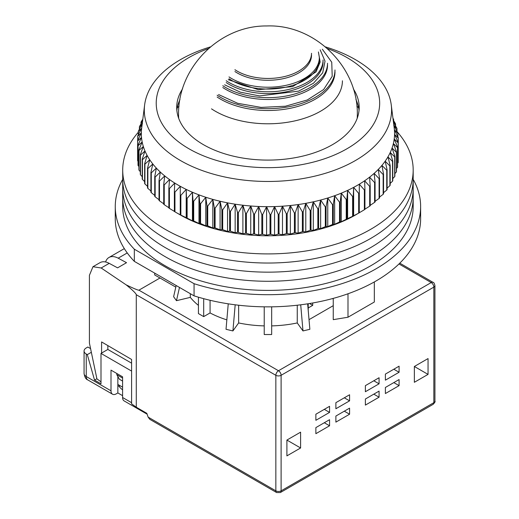 <?xml version="1.0" encoding="UTF-8"?>
<svg xmlns="http://www.w3.org/2000/svg" width="519" height="519" viewBox="0 0 519 519"><rect width="100%" height="100%" fill="white"/><g stroke="black" fill="none" stroke-linecap="round" stroke-linejoin="round"><path stroke-width="0.78" d="M398.981 263.957L431.211 282.563A3.724 2.147 -60 0 1 433.073 282.375C433.709 282.2 434.332 283.277 434.935 285.606L434.935 401.148C435.441 401.492 434.825 402.569 433.073 404.372A3.724 2.147 -120 0 0 433.839 402.666L281.11 490.844A3.724 2.147 60 0 1 280.338 492.55L276.614 492.55L149.835 419.352L148.129 417.114L146.812 413.312L136.283 407.227L131.592 403.853L131.592 359.459L101.594 341.937L101.594 353.063M122.588 387.161L117.845 384.423M100.997 381.822L96.91 378.876L89.411 343.072L89.411 275.323L92.979 266.714L101.173 267.992L126.201 284.886C132.669 290.153 136.023 293.436 136.283 294.727L275.842 375.302L275.842 490.844L148.129 417.114M136.283 407.227L136.283 294.727M428.045 374.387L428.045 358.577L414.357 366.485L414.357 382.295L428.045 374.387L414.357 366.485M399.085 379.558L399.085 385.643L385.39 393.545L385.39 387.466L399.085 379.558M379.071 391.112L379.071 397.197L365.376 405.099L365.376 399.02L379.071 391.112M399.085 366.18L399.085 372.259L385.39 380.168L385.39 374.089L399.085 366.18M379.071 377.735L379.071 383.813L365.376 391.722L365.376 385.643L379.071 377.735M335.884 408.751L349.579 400.843L349.579 394.764L335.884 402.666L335.884 408.751M315.87 420.306L329.565 412.397L329.565 406.319L315.87 414.22L315.87 420.306M335.884 422.129L349.579 414.22L349.579 408.142L335.884 416.043L335.884 422.129M315.87 433.683L329.565 425.775L329.565 419.696L315.87 427.604L315.87 433.683M286.903 455.877L300.598 447.975L300.598 432.165L286.903 440.067L286.903 455.877M122.588 378.04L116.794 374.692L119.428 379.253L122.588 381.082M131.592 371.079L100.997 353.413L107.842 349.456L107.842 345.589M154.714 273.137L154.714 274.96L159.982 278.002L138.917 290.166C138.333 290.406 134.097 288.648 126.201 284.886M393.817 382.6L399.085 385.643M373.803 394.155L379.071 397.197M393.817 369.223L399.085 372.259M373.803 380.777L379.071 383.813M344.311 397.801L349.579 400.843M324.297 409.355L329.565 412.397M344.311 411.184L349.579 414.22M324.297 422.738L329.565 425.775M300.598 447.975L286.903 440.067M105.578 261.978A19.365 11.178 60 0 1 108.958 257.489A19.365 11.178 60 0 1 118.163 258.183L126.539 262.685L117.586 267.849L109.211 263.354A19.365 11.178 -120 0 0 100.005 262.659L92.979 266.714M309.026 319.659L333.25 305.672M307.644 303.829L309.862 329.293L302.986 330.934L297.251 322.948L297.251 305.224M271.671 325.887A85.654 49.448 0 0 0 297.251 322.948M271.671 306.833L271.671 334.534L264.223 334.534L264.223 306.833M228.243 303.829L226.024 329.293L232.908 330.934L238.636 322.948A85.654 49.448 0 0 0 264.223 325.887M210.072 300.28L210.072 312.938A85.654 49.448 0 0 0 226.848 319.866M210.072 312.938L203.695 316.616L198.427 313.58L198.427 297.192M176.162 285.515L173.625 296.712L176.473 300.683L190.311 297.374A85.654 49.448 0 0 0 198.427 305.367M159.982 278.002L175.798 287.13M116.794 373.479L116.794 374.692M310.077 303.44L310.077 303.849L312.71 305.367L312.71 302.986M312.71 305.367L308.215 307.962L308.215 303.738M308.215 310.343L308.215 307.962M300.709 304.809L302.986 330.934M238.636 305.224L238.636 322.948M232.908 330.934L235.185 304.809M190.311 293.689L190.311 297.374M176.473 300.683L179.477 287.435M374.329 281.94L374.329 302.019L347.996 317.226L347.996 293.773M332.556 298.581L333.25 298.983L333.25 319.659L347.996 317.226M203.695 316.616L203.695 298.678M122.711 179.347A152.683 88.152 0 0 0 115.263 206.549A152.683 88.152 0 0 0 134.33 249.204L194.061 283.692A152.683 88.152 0 0 0 375.912 268.881A152.683 88.152 0 0 0 420.63 206.549A152.683 88.152 0 0 0 413.182 179.347M115.263 206.549L115.263 218.707A152.683 88.152 0 0 0 134.33 261.368L134.33 249.204M194.061 283.692L194.061 295.849A152.683 88.152 0 0 0 375.912 281.038A152.683 88.152 0 0 0 420.63 218.707L420.63 206.549M194.061 295.849L134.33 261.368M325.439 46.892A123.639 71.382 180 0 1 331.842 48.981A123.639 71.382 180 0 1 391.248 104.857A123.639 71.382 180 0 1 332.621 170.926A123.639 71.382 180 0 1 204.045 171.199A123.639 71.382 180 0 1 144.639 104.857A123.639 71.382 180 0 1 210.454 46.892M393.454 122.199L396.86 128.232A130.34 75.249 180 0 1 396.983 128.712L393.726 125.176L397.814 132.929A130.34 75.249 180 0 1 397.878 133.409L394.388 129.756L398.255 137.652A130.34 75.249 180 0 1 398.268 138.132L394.557 134.35L398.177 142.375A130.34 75.249 180 0 1 398.144 142.855L394.219 138.936L397.593 147.091A130.34 75.249 180 0 1 397.502 147.571L393.389 143.504L396.49 151.775A130.34 75.249 180 0 1 396.347 152.249L392.059 148.032L394.881 156.414A130.34 75.249 180 0 1 394.693 156.881L390.243 152.502L392.773 160.981A130.34 75.249 180 0 1 392.533 161.441L387.94 156.9L390.171 165.464A130.34 75.249 180 0 1 389.886 165.911L385.169 161.201L387.09 169.843A130.34 75.249 180 0 1 386.752 170.284L381.932 165.399L383.541 174.099A130.34 75.249 180 0 1 383.152 174.527L378.247 169.466L379.525 178.225A130.34 75.249 180 0 1 379.097 178.633L374.121 173.391L375.081 182.188A130.34 75.249 180 0 1 374.601 182.584L369.586 177.167L370.203 185.99A130.34 75.249 180 0 1 369.69 186.366L364.643 180.761L364.928 189.604A130.34 75.249 180 0 1 364.37 189.96L359.317 184.174L359.271 193.023A130.34 75.249 180 0 1 358.674 193.36L353.634 187.385L353.251 196.227A130.34 75.249 180 0 1 352.622 196.539L347.613 190.389L346.893 199.205A130.34 75.249 180 0 1 346.231 199.497L341.275 193.165L340.224 201.949A130.34 75.249 180 0 1 339.53 202.215L334.651 195.702L333.276 204.447A130.34 75.249 180 0 1 332.549 204.687L327.761 197.999L326.062 206.685A130.34 75.249 180 0 1 325.316 206.899L320.638 200.042L318.621 208.664A130.34 75.249 180 0 1 317.855 208.846L313.301 201.82L310.985 210.364A130.34 75.249 180 0 1 310.193 210.519L305.788 203.331L303.174 211.784A130.34 75.249 180 0 1 302.369 211.908L298.127 204.564L295.22 212.913A130.34 75.249 180 0 1 294.409 213.017L290.348 205.518L287.169 213.757A130.34 75.249 180 0 1 286.345 213.828L282.479 206.186L279.034 214.308A130.34 75.249 180 0 1 278.203 214.347L274.551 206.575L270.86 214.561A130.34 75.249 180 0 1 270.023 214.574L266.597 206.666L262.672 214.522A130.34 75.249 180 0 1 261.836 214.503L258.65 206.478L254.505 214.178A130.34 75.249 180 0 1 253.674 214.133L250.742 205.991L246.389 213.549A130.34 75.249 180 0 1 245.565 213.465L242.898 205.226L238.357 212.621A130.34 75.249 180 0 1 237.553 212.505L235.152 204.181L230.449 211.402A130.34 75.249 180 0 1 229.651 211.259L227.543 202.851L222.683 209.897A130.34 75.249 180 0 1 221.905 209.734L220.088 201.249L215.1 208.119A130.34 75.249 180 0 1 214.341 207.924L212.822 199.38L207.723 206.069A130.34 75.249 180 0 1 206.984 205.842L205.771 197.252L200.581 203.753A130.34 75.249 180 0 1 199.873 203.506L198.972 194.872L193.71 201.184A130.34 75.249 180 0 1 193.023 200.911L192.439 192.251L187.125 198.368A130.34 75.249 180 0 1 186.477 198.07L186.204 189.396L180.865 195.326A130.34 75.249 180 0 1 180.249 195.001L180.294 186.321L174.948 192.056A130.34 75.249 180 0 1 174.365 191.712L174.728 183.045L169.395 188.579A130.34 75.249 180 0 1 168.857 188.215L169.531 179.568L164.238 184.913A130.34 75.249 180 0 1 163.732 184.53L164.724 175.909L159.482 181.06A130.34 75.249 180 0 1 159.022 180.664L160.326 172.081L155.162 177.05A130.34 75.249 180 0 1 154.746 176.629L156.349 168.104L151.282 172.885A130.34 75.249 180 0 1 150.912 172.457L152.813 163.991L147.863 168.591A130.34 75.249 180 0 1 147.539 168.143L149.732 159.755L144.918 164.179A130.34 75.249 180 0 1 144.645 163.725L147.117 155.421L142.453 159.67A130.34 75.249 180 0 1 142.232 159.203L144.976 150.997L140.493 155.077A130.34 75.249 180 0 1 140.318 154.61L143.328 146.507L139.027 150.426A130.34 75.249 180 0 1 138.91 149.952L142.167 141.959L138.08 145.735A130.34 75.249 180 0 1 138.009 145.255L141.499 137.386L137.639 141.012A130.34 75.249 180 0 1 137.619 140.532L141.337 132.793L137.71 136.283A130.34 75.249 180 0 1 137.749 135.803L141.668 128.206A126.617 73.101 0 0 0 141.668 128.212A126.617 73.101 0 0 0 141.337 132.793A126.617 73.101 0 0 0 141.499 137.386A126.617 73.101 0 0 0 142.167 141.959A126.617 73.101 0 0 0 143.328 146.507A126.617 73.101 0 0 0 144.976 150.997A126.617 73.101 0 0 0 147.117 155.421A126.617 73.101 0 0 0 149.732 159.755A126.617 73.101 0 0 0 152.813 163.991A126.617 73.101 0 0 0 156.349 168.104A126.617 73.101 0 0 0 160.326 172.081A126.617 73.101 0 0 0 164.724 175.909A126.617 73.101 0 0 0 169.531 179.568A126.617 73.101 0 0 0 174.728 183.045A126.617 73.101 0 0 0 180.294 186.321A126.617 73.101 0 0 0 186.204 189.396A126.617 73.101 0 0 0 192.439 192.251A126.617 73.101 0 0 0 198.972 194.872A126.617 73.101 0 0 0 202.507 196.15A126.617 73.101 0 0 0 205.771 197.252A126.617 73.101 0 0 0 212.822 199.38A126.617 73.101 0 0 0 220.088 201.249A126.617 73.101 0 0 0 227.543 202.851A126.617 73.101 0 0 0 235.152 204.181A126.617 73.101 0 0 0 242.898 205.226A126.617 73.101 0 0 0 250.742 205.991A126.617 73.101 0 0 0 258.65 206.478A126.617 73.101 0 0 0 266.597 206.666A126.617 73.101 0 0 0 274.551 206.575A126.617 73.101 0 0 0 282.479 206.186A126.617 73.101 0 0 0 290.348 205.518A126.617 73.101 0 0 0 298.127 204.564A126.617 73.101 0 0 0 305.788 203.331A126.617 73.101 0 0 0 313.301 201.82A126.617 73.101 0 0 0 320.638 200.042A126.617 73.101 0 0 0 327.761 197.999A126.617 73.101 0 0 0 334.651 195.702A126.617 73.101 0 0 0 341.275 193.165A126.617 73.101 0 0 0 347.613 190.389A126.617 73.101 0 0 0 353.634 187.385A126.617 73.101 0 0 0 359.317 184.174A126.617 73.101 0 0 0 364.643 180.761A126.617 73.101 0 0 0 369.586 177.167A126.617 73.101 0 0 0 374.121 173.391A126.617 73.101 0 0 0 376.34 171.354A126.617 73.101 0 0 0 378.247 169.466A126.617 73.101 0 0 0 381.932 165.399A126.617 73.101 0 0 0 385.169 161.201A126.617 73.101 0 0 0 387.94 156.9A126.617 73.101 0 0 0 390.243 152.502A126.617 73.101 0 0 0 392.059 148.032A126.617 73.101 0 0 0 393.389 143.504A126.617 73.101 0 0 0 394.219 138.936A126.617 73.101 0 0 0 394.557 134.35A126.617 73.101 0 0 0 394.388 129.756A126.617 73.101 0 0 0 394.219 128.212L391.248 104.857M327.327 48.526A111.721 64.499 180 0 1 363.086 136.977A111.721 64.499 180 0 1 210.208 158.379A111.721 64.499 180 0 1 208.567 48.526M182.597 88.807A91.24 52.679 0 0 0 176.707 107.42A91.24 52.679 0 0 0 220.789 152.515A91.24 52.679 0 0 0 312.788 153.293A91.24 52.679 0 0 0 359.18 107.42A91.24 52.679 0 0 0 353.296 88.807M174.365 191.712L174.365 211.493A130.34 75.249 0 0 0 174.948 211.836L179.996 214.756A124.385 71.81 0 0 0 203.662 225.454A124.385 71.81 0 0 0 355.898 214.756L364.37 209.741A130.34 75.249 0 0 0 364.928 209.384L364.928 189.604M398.177 158.036L398.268 138.132M397.593 163.329L398.144 162.635A130.34 75.249 0 0 0 398.177 162.155L398.177 142.375M396.49 168.519L397.502 167.352A130.34 75.249 0 0 0 397.593 166.871L397.593 147.091M394.881 173.606L396.347 172.029A130.34 75.249 0 0 0 396.49 171.555L396.49 151.775M392.773 178.575L394.693 176.661A130.34 75.249 0 0 0 394.881 176.194L394.881 156.414M390.171 183.421L392.533 181.222A130.34 75.249 0 0 0 392.773 180.761L392.773 160.981M387.09 188.125L389.886 185.692A130.34 75.249 0 0 0 390.171 185.244L390.171 165.464M383.541 192.679L386.752 190.064A130.34 75.249 0 0 0 387.09 189.623L387.09 169.843M383.541 174.099L383.541 193.879A130.34 75.249 180 0 1 383.152 194.307L383.152 174.527M379.525 197.077L383.152 194.307M379.097 178.633L379.097 198.414A130.34 75.249 0 0 0 379.525 198.005L379.525 178.225M379.097 198.414L375.081 201.301M370.203 205.329L374.601 202.365A130.34 75.249 0 0 0 375.081 201.975L375.081 182.188M364.643 209.345L369.69 206.147A130.34 75.249 0 0 0 370.203 205.771L370.203 185.99M176.603 212.796L180.249 214.782A130.34 75.249 0 0 0 180.865 215.106L186.477 217.85A130.34 75.249 0 0 0 187.125 218.149L192.439 220.834L193.023 220.692A130.34 75.249 0 0 0 193.71 220.964L198.972 223.455L199.873 223.287A130.34 75.249 0 0 0 200.581 223.533L205.771 225.836L206.984 225.622A130.34 75.249 0 0 0 207.723 225.849L212.822 227.964L214.341 227.705A130.34 75.249 0 0 0 215.1 227.899L220.088 229.833L221.905 229.515A130.34 75.249 0 0 0 222.683 229.683L227.543 231.435L229.651 231.039A130.34 75.249 0 0 0 230.449 231.182L235.152 232.759L237.553 232.291A130.34 75.249 0 0 0 238.357 232.402L242.898 233.81L245.565 233.245A130.34 75.249 0 0 0 246.389 233.329L250.742 234.575L253.674 233.913A130.34 75.249 0 0 0 254.505 233.965L258.65 235.055L261.836 234.283A130.34 75.249 0 0 0 262.672 234.303L266.597 235.25L270.023 234.354A130.34 75.249 0 0 0 270.86 234.341L274.551 235.152L278.203 234.127A130.34 75.249 0 0 0 279.034 234.088L282.479 234.77L286.345 233.608A130.34 75.249 0 0 0 287.169 233.544L290.348 234.101L294.409 232.797A130.34 75.249 0 0 0 295.22 232.694L298.127 233.148L302.369 231.688A130.34 75.249 0 0 0 303.174 231.565L305.788 231.915L310.193 230.3A130.34 75.249 0 0 0 310.985 230.144L313.301 230.404L317.855 228.626A130.34 75.249 0 0 0 318.621 228.444L320.638 228.626L325.316 226.68A130.34 75.249 0 0 0 326.062 226.466L327.761 226.582L332.549 224.468A130.34 75.249 0 0 0 333.276 224.227L334.651 224.286L339.53 221.996A130.34 75.249 0 0 0 340.224 221.73L341.275 221.749L346.231 219.278A130.34 75.249 0 0 0 346.893 218.986L352.622 216.319A130.34 75.249 0 0 0 353.251 216.008L358.674 213.14A130.34 75.249 0 0 0 359.271 212.803L359.317 184.174M179.976 99.525A91.24 52.679 0 0 0 176.862 110.463M179.036 106.187A106.136 61.274 0 0 0 177.239 107.835M141.668 128.206L138.301 131.573A130.34 75.249 180 0 1 138.391 131.093L142.174 124.223M142.504 123.639L139.397 126.883A130.34 75.249 180 0 1 139.54 126.409L142.55 121.271M142.667 120.382L141.006 122.25A130.34 75.249 180 0 1 141.2 121.783L142.822 119.162M392.954 118.228L393.434 118.994A130.34 75.249 180 0 1 393.655 119.454L393.006 118.656M393.155 119.844L395.4 123.58A130.34 75.249 180 0 1 395.569 124.054L393.37 121.543M168.857 188.215L168.857 207.996A130.34 75.249 0 0 0 169.395 208.366L174.728 211.622M163.732 184.53L163.732 204.311A130.34 75.249 0 0 0 164.238 204.694L168.857 207.71M159.022 180.664L159.022 200.444A130.34 75.249 0 0 0 159.482 200.84L163.732 203.805M154.746 176.629L154.746 196.409A130.34 75.249 0 0 0 155.162 196.831L159.022 199.705M150.912 172.457L150.912 192.238A130.34 75.249 0 0 0 151.282 192.666L154.746 195.423M147.539 168.143L147.539 187.93A130.34 75.249 0 0 0 147.863 188.371L150.912 190.973M144.645 163.725L144.645 183.505A130.34 75.249 0 0 0 144.918 183.96L147.539 186.36M142.232 159.203L142.232 178.99A130.34 75.249 0 0 0 142.453 179.451L144.645 181.598M140.318 154.61L140.318 174.39A130.34 75.249 0 0 0 140.493 174.858L142.232 176.7M138.91 149.952L138.91 169.732A130.34 75.249 0 0 0 139.027 170.206L140.318 171.685M138.009 145.255L138.009 165.036A130.34 75.249 0 0 0 138.08 165.516L138.91 166.547M137.619 140.532L137.619 160.313A130.34 75.249 0 0 0 137.639 160.793L138.009 161.292M359.031 110.463A91.24 52.679 0 0 0 355.911 99.525M374.601 182.584L374.601 202.365M386.752 190.064L386.752 170.284M358.655 107.835A106.136 61.274 0 0 0 356.851 106.187M369.69 186.366L369.69 206.147M389.886 185.692L389.886 165.911M364.37 189.96L364.37 209.741M392.533 181.222L392.533 161.441M359.271 193.023L359.271 212.803M358.674 193.36L358.674 213.14M394.693 176.661L394.693 156.881M353.634 187.385L353.634 215.969M353.251 196.227L353.251 216.008M352.622 196.539L352.622 216.319M396.347 172.029L396.347 152.249M347.613 190.389L347.613 218.973M346.893 199.205L346.893 218.986M346.231 199.497L346.231 219.278M397.502 167.352L397.502 147.571M341.275 193.165L341.275 221.749M340.224 201.949L340.224 221.73M339.53 202.215L339.53 221.996M398.144 162.635L398.144 142.855M334.651 195.702L334.651 224.286M333.276 204.447L333.276 224.227M332.549 204.687L332.549 224.468M327.761 197.999L327.761 226.582M326.062 206.685L326.062 226.466M325.316 206.899L325.316 226.68M397.878 136.88L397.878 133.409M320.638 200.042L320.638 228.626M318.621 208.664L318.621 228.444M317.855 208.846L317.855 228.626M396.983 131.339L396.983 128.712M313.301 201.82L313.301 230.404M310.985 210.364L310.985 230.144M310.193 210.519L310.193 230.3M395.569 125.935L395.569 124.054M305.788 203.331L305.788 231.915M303.174 211.784L303.174 231.565M302.369 211.908L302.369 231.688M393.655 120.674L393.655 119.454M298.127 204.564L298.127 233.148M295.22 212.913L295.22 232.694M294.409 213.017L294.409 232.797M290.348 205.518L290.348 234.101M287.169 213.757L287.169 233.544M286.345 213.828L286.345 233.608M282.479 206.186L282.479 234.77M279.034 214.308L279.034 234.088M278.203 214.347L278.203 234.127M274.551 206.575L274.551 235.152M270.86 214.561L270.86 234.341M270.023 214.574L270.023 234.354M266.597 206.666L266.597 235.25M262.672 214.522L262.672 234.303M261.836 214.503L261.836 234.283M258.65 206.478L258.65 235.055M254.505 214.178L254.505 233.965M253.674 214.133L253.674 233.913M250.742 205.991L250.742 234.575M246.389 213.549L246.389 233.329M245.565 213.465L245.565 233.245M242.898 205.226L242.898 233.81M238.357 212.621L238.357 232.402M237.553 212.505L237.553 232.291M235.152 204.181L235.152 232.759M230.449 211.402L230.449 231.182M229.651 211.259L229.651 231.039M227.543 202.851L227.543 231.435M222.683 209.897L222.683 229.683M221.905 209.734L221.905 229.515M220.088 201.249L220.088 229.833M215.1 208.119L215.1 227.899M214.341 207.924L214.341 227.705M212.822 199.38L212.822 227.964M207.723 206.069L207.723 225.849M206.984 205.842L206.984 225.622M205.771 197.252L205.771 225.836M200.581 203.753L200.581 223.533M199.873 203.506L199.873 223.287M198.972 194.872L198.972 223.455M193.71 201.184L193.71 220.964M193.023 200.911L193.023 220.692M192.439 192.251L192.439 220.834M187.125 198.368L187.125 218.149M186.477 198.07L186.477 217.85M186.204 189.396L186.204 217.98M180.865 195.326L180.865 215.106M180.249 195.001L180.249 214.782M174.948 192.056L174.948 211.836M169.395 188.579L169.395 208.366M164.238 184.913L164.238 204.694M159.482 181.06L159.482 200.84M155.162 177.05L155.162 196.831M151.282 172.885L151.282 192.666M147.863 168.591L147.863 188.371M144.918 164.179L144.918 183.96M142.453 159.67L142.453 179.451M140.493 155.077L140.493 174.858M139.027 150.426L139.027 170.206M138.08 145.735L138.08 165.516M137.639 141.012L137.639 160.793M137.71 136.283L137.71 140.344M138.301 131.573L138.301 134.726M139.397 126.883L139.397 129.244M141.006 122.25L141.006 123.898M138.301 132.261A145.236 83.851 0 0 0 122.711 170.057L122.711 197.421A145.236 83.851 0 0 0 165.25 256.717A145.236 83.851 0 0 0 323.525 274.895A145.236 83.851 0 0 0 413.182 197.421L413.182 206.549A145.236 83.851 0 0 1 323.525 284.016A145.236 83.851 0 0 1 165.25 265.838A145.236 83.851 0 0 1 122.711 206.549L122.711 197.421A145.236 83.851 0 0 0 165.25 256.717A145.236 83.851 0 0 0 323.525 274.895A145.236 83.851 0 0 0 413.182 197.421L413.182 188.3A145.236 83.851 0 0 1 323.525 265.773A145.236 83.851 0 0 1 165.25 247.595A145.236 83.851 0 0 0 323.525 265.773A145.236 83.851 0 0 0 413.182 188.3L413.182 179.178A145.236 83.851 0 0 1 323.525 256.652A145.236 83.851 0 0 1 165.25 238.474A145.236 83.851 0 0 0 323.525 256.652A145.236 83.851 0 0 0 413.182 179.178L413.182 170.057A145.236 83.851 0 0 0 397.282 131.91M122.711 188.3A145.236 83.851 0 0 0 165.25 247.595A145.236 83.851 0 0 1 122.711 188.3M122.711 179.178A145.236 83.851 0 0 0 165.25 238.474A145.236 83.851 0 0 1 122.711 179.178M122.711 170.057A145.236 83.851 0 0 0 165.25 229.353A145.236 83.851 0 0 0 323.525 247.524A145.236 83.851 0 0 0 413.182 170.057M342.423 80.789A74.483 42.999 180 0 1 293.864 121.102A74.483 42.999 180 0 1 211.505 108.847M334.976 71.791A67.035 38.698 180 0 1 291.276 108.075A67.035 38.698 180 0 1 217.15 97.047M334.976 69.968A67.035 38.698 180 0 1 291.276 106.246A67.035 38.698 180 0 1 217.15 95.217M322.338 49.214L331.745 62.222L332.205 76.312L323.648 89.521L307.28 99.985L285.392 106.233L261.076 107.394L237.721 103.313L218.544 94.529M327.528 65.089A59.581 34.403 180 0 1 288.681 97.338A59.581 34.403 180 0 1 222.794 87.536M327.528 63.26A59.581 34.403 180 0 1 288.681 95.515A59.581 34.403 180 0 1 222.794 85.706M320.197 49.843L325.024 61.197L322.688 72.816L313.489 83.228L298.581 91.143L259.591 95.924L240.401 92.194L224.61 84.805M323.058 61.793A55.118 31.821 180 0 1 287.124 91.623A55.118 31.821 180 0 1 226.18 82.56M323.058 59.97A55.118 31.821 180 0 1 287.124 89.8A55.118 31.821 180 0 1 226.18 80.73M318.413 51.952L320.165 62.046L316.032 71.901L292.599 86.628L258.365 89.677L228.282 79.686M319.334 59.38A51.394 29.667 180 0 1 285.833 87.192A51.394 29.667 180 0 1 229.002 78.739M319.334 57.557A51.394 29.667 180 0 1 285.833 85.369A51.394 29.667 180 0 1 229.002 76.916M311.517 55.118A43.57 25.159 180 0 1 283.108 78.7A43.57 25.159 180 0 1 234.925 71.531M311.517 53.295A43.57 25.159 180 0 1 283.108 76.877A43.57 25.159 180 0 1 234.925 69.708M147.117 414.181L124.132 400.908A7.448 4.301 -60 0 1 122.588 397.502L122.588 376.82L111.001 370.131L111.001 390.807A7.448 4.301 120 0 0 112.545 394.219A7.448 4.301 120 0 0 116.269 393.85L117.845 392.941L122.588 395.673M122.588 389.821A12.287 7.097 60 0 1 119.046 386.331L120.097 385.721M117.845 392.941L117.845 385.643L119.046 386.331M100.997 353.413L100.997 383.813L94.542 380.09L87.302 354.626L91.344 352.297M90.566 348.606L87.828 347.023L86.251 347.938A7.448 4.301 180 0 0 84.065 350.98A7.448 4.301 180 0 0 86.251 354.016L87.302 354.626M117.845 385.643L117.845 376.522M96.878 378.74L94.542 380.09M107.842 349.456L131.592 363.17M276.614 492.55A3.724 2.147 -60 0 1 275.842 490.844A3.724 2.147 180 0 0 281.11 490.844L281.11 375.302L433.839 287.124L433.839 402.666A3.724 2.147 180 0 0 434.935 401.148M434.935 285.606A3.724 2.147 180 0 1 433.839 287.124A3.724 2.147 -120 0 0 431.211 282.563L278.476 370.741L138.917 290.166M281.11 375.302A3.724 2.147 180 0 1 275.842 375.302A3.724 2.147 -60 0 1 278.476 370.741A3.724 2.147 60 0 1 281.11 375.302M118.163 258.183L127.246 252.941M101.173 267.992L109.211 263.354M357.156 118.462A89.378 51.602 0 0 0 357.319 115.328C358.597 67.094 314.838 23.965 266.61 25.963C219.31 25.483 177.381 68.054 178.568 115.328A89.378 51.602 -0 0 0 178.737 118.462M131.592 402.699L122.588 397.502M111.001 390.807L86.251 376.522A7.448 4.301 120 0 0 87.789 379.927L112.545 394.219M86.251 354.016L86.251 376.522A7.448 4.301 180 0 1 84.065 373.479C84.675 377.177 85.914 379.331 87.789 379.927M433.073 404.372L280.338 492.55M433.073 282.375L399.792 263.165M124.32 248.62L108.958 257.489M144.639 104.857L141.668 128.212M357.319 118.008L357.319 115.328M178.568 118.008L178.568 115.328M84.065 350.98L84.065 373.479"/></g></svg>
